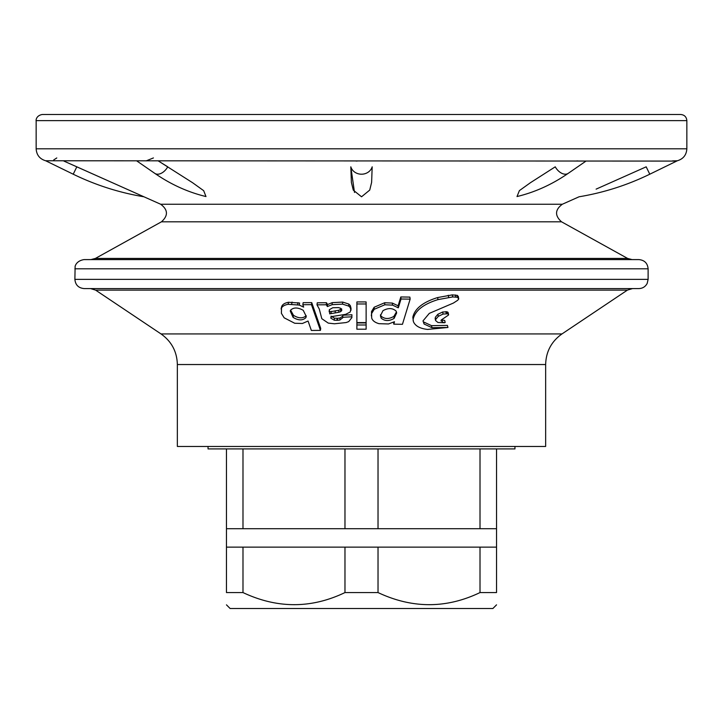 <?xml version="1.0" encoding="UTF-8"?>
<svg xmlns="http://www.w3.org/2000/svg" width="723" height="723" viewBox="0 0 723 723"><rect width="100%" height="100%" fill="white"/><g stroke="black" fill="none" stroke-linecap="round" stroke-linejoin="round"><path stroke-width="1.08" d="M226.462 604.844L230.122 608.513L492.878 608.513L496.538 604.844M496.538 448.911L496.538 592.571C496.538 608.712 496.538 608.712 496.538 592.571C496.538 608.712 496.538 608.712 496.538 592.571L480.009 592.571C446.326 608.703 412.336 608.703 378.03 592.571L344.97 592.571C311.288 608.703 277.298 608.703 242.991 592.571L226.462 592.571C226.462 608.712 226.462 608.712 226.462 592.571C226.462 608.712 226.462 608.712 226.462 592.571L226.462 547.13L344.97 547.13L344.97 592.571M226.462 448.911L226.462 547.13M242.991 547.13L242.991 592.571M344.97 448.911L344.97 528.712L226.462 528.712M242.991 448.911L242.991 528.712M378.03 448.911L378.03 528.712L344.97 528.712M344.97 547.13L378.03 547.13L378.03 592.571M378.03 547.13L496.538 547.13M496.538 528.712L378.03 528.712M480.009 547.13L480.009 592.571M480.009 448.911L480.009 528.712M208.043 446.462L208.043 448.911L514.957 448.911L514.957 446.462M177.352 364.537L545.648 364.537L545.648 446.462L177.352 446.462L177.352 364.537C176.999 351.622 171.55 341.419 161.021 333.936L95.617 290.131L627.383 290.131L632.508 288.576L90.492 288.576L95.617 290.131M366.127 324.989L366.1 322.946L356.9 322.946L356.873 329.2L366.127 329.2L366.127 324.989L356.873 324.989M337.533 318.274L334.451 318.183L331.026 316.132M342.765 316.177L339.991 318.012L337.659 318.274L337.505 320.307L339.855 320.045L342.756 317.749M351.92 314.749L342.819 315.237L342.711 317.28L351.866 316.791L351.92 314.749L351.866 316.791M337.063 318.283L336.909 320.325L334.288 320.217L330.845 318.174L331.505 316.62L345.693 314.333L350.203 312.02L351.026 308.296L350.294 305.558L348.811 304.058L342.657 302.078L332.255 302.648L327.591 304.528L326.48 302.729L317.243 302.801L316.999 304.835L319.259 308.983L321.807 318.689L328.251 323.1L334.451 323.777L346.145 322.557L348.712 321.608L351.929 317.56M397.993 305.748L392.336 303.073L384.672 302.747L374.153 307.248L371.505 311.577L371.703 318.048C372.472 320.623 374.903 322.494 378.988 323.678L388.495 323.967L394.397 321.753M400.813 296.963L398.129 305.748L398.337 307.79L401.021 299.006L400.813 296.963L409.878 297.099L410.14 299.141L401.021 299.006M447.998 313.014L447.989 312.3L446.913 311.758L442.621 312.02L437.876 314.279L435.327 317.289L435.589 320.551L437.939 322.494L444.654 322.756L442.503 322.142L441.138 320.072L448.504 315.056L448.504 314.342L447.41 313.8L443.1 314.062L438.328 316.322L435.77 319.331L435.571 320.479L435.119 318.445M445.196 322.449L444.681 320.416L442.006 320.099L442.503 322.142M366.127 303.967L366.1 301.925L356.9 301.925L356.873 322.603L366.127 322.603L366.127 303.967L356.873 303.967M308.088 321.084L311.351 330.456L320.434 330.384L320.705 328.35L311.73 302.612L303.154 302.666L302.829 304.708L303.66 307.085M303.533 307.085L299.268 305.07L299.611 303.027L288.522 302.277C284.537 303.018 282.214 304.582 281.545 306.977L281.41 313.348L284.157 317.813L294.722 323.262L302.395 323.488L307.989 321.048M458.21 296.954L457.397 295.391L452.273 294.885L437.614 297.56C422.982 302.124 414.722 308.676 412.833 317.225L413.411 321.645C415.264 326.001 420 328.594 427.609 329.426L447.962 327.456L431.983 327.7L424.085 324.021L423 320.904L429.299 313.375L453.393 303.064L457.677 300.298L458.725 298.997L458.274 296.267M447.962 327.456L447.41 325.413L431.541 325.657L423.696 321.988L424.085 324.021M36.15 120.633L686.85 120.633C686.489 116.9 684.437 114.858 680.714 114.487L42.286 114.487C35.752 115.617 35.924 121.021 36.15 120.633L36.15 148.802L686.85 148.802C686.443 154.993 683.271 158.979 677.334 160.768L672.453 160.904M205.983 196.548L203.678 190.682L192.625 182.747L158.744 161.22M63.913 161.084L143.922 196.783L76.819 166.823L73.222 174.207L45.666 160.768L674.541 161.084M45.666 160.768C39.729 158.979 36.557 154.993 36.15 148.802M579.385 161.075L576.882 160.904M357.035 161.075L355.156 160.913M153.421 157.939L146.109 160.904M56.792 157.948L53.719 159.937M158.518 161.084L167.754 166.823A11.053 7.022 124.6 0 1 154.803 173.366C170.98 184.51 188.034 192.237 205.992 196.548M74.885 268.802L648.115 268.802C647.573 263.208 644.509 260.144 638.915 259.593L84.085 259.593C75.508 260.895 74.858 267.356 75.12 266.724L74.885 279.367L648.115 279.367L647.184 283.416C645.404 286.706 642.648 288.432 638.915 288.576L84.085 288.576C78.491 288.025 75.427 284.961 74.885 279.367M632.083 259.593L90.917 259.593L95.382 258.436L627.618 258.436L632.083 259.593M354.505 192.445L350.818 166.823L351.378 182.377L353.294 190.14L361.545 196.783L369.733 190.086L371.622 182.35L372.182 166.823A11.053 9.932 180 0 1 361.5 174.207A11.053 9.932 180 0 1 350.818 166.823M677.334 160.768L649.778 174.207L646.181 166.823L596.114 189.137M555.246 166.823L530.429 182.711L519.403 190.61L517.008 196.548C534.966 192.237 552.02 184.51 568.197 173.366A11.053 7.022 -124.6 0 1 555.246 166.823M441.021 320.94L441.138 320.072M448.504 315.056L447.989 312.3M398.201 307.79L392.508 305.115L384.808 304.79L374.225 309.29L371.559 313.619L371.324 315.815M384.672 302.747L384.808 304.79M371.505 311.577L371.559 313.619M393.592 322.313L393.773 324.157L402.449 324.311L410.14 299.141M394.496 321.78L393.773 324.157M382.982 310.664L380.415 315.779L381.157 318.129C384.772 321.247 389.082 321.337 394.107 318.391L396.665 312.932L396.114 311.107C392.607 307.917 388.233 307.772 382.982 310.664M380.47 314.749L381.039 316.087C384.627 319.204 388.911 319.295 393.908 316.349L396.457 311.92M351.026 308.296L350.962 310.339L350.23 307.591L348.739 306.091L342.548 304.121L332.092 304.681L327.402 306.561L326.281 304.772L316.999 304.835M332.255 302.648L332.092 304.681M327.591 304.528L327.402 306.561M326.48 302.729L326.281 304.772M337.388 320.316L336.909 320.325M341.627 309.263L341.536 310.917L340.705 308.314L338.518 307.6L332.734 307.754L329.336 309.724L329.715 313.854L338.735 312.291L340.641 311.658L341.834 310.104M329.896 311.821L338.87 310.257L341.654 308.875M329.155 311.749L329.345 309.706L329.715 313.854M305.847 317.731C302.557 320.687 298.301 320.569 293.086 317.379L290.257 311.062L290.501 310.248C293.547 307.257 297.795 307.275 303.244 310.312L306.254 316.439L305.847 317.731L306.181 315.689C302.91 318.644 298.68 318.527 293.493 315.336L290.583 310.077M299.268 305.07L288.116 304.311C284.121 305.052 281.771 306.624 281.084 309.01M288.522 302.277L288.116 304.311M311.73 302.612L311.459 304.654L302.829 304.708M320.434 330.384L311.459 304.654M458.725 298.997L457.487 297.28L452.752 296.927L438.021 299.602C423.344 304.148 415.056 310.7 413.14 319.259L413.158 320.687M73.222 174.207C95.698 185.142 119.259 192.67 143.922 196.783L160.687 204.248C168.079 209.797 168.332 215.644 161.455 221.816L95.382 258.436M161.455 221.816L561.545 221.816L627.618 258.436M76.819 166.823L64.22 161.22M161.021 333.936L561.979 333.936L627.383 290.131M446.913 311.758L447.41 313.8M445.82 311.649L446.308 313.692M442.621 312.02L443.1 314.062M437.876 314.279L438.328 316.322M435.327 317.289L435.77 319.331M392.336 303.073L392.508 305.115M374.153 307.248L374.225 309.29M381.039 316.087L381.157 318.129M393.908 316.349L394.107 318.391M350.294 305.558L350.23 307.591M348.811 304.058L348.739 306.091M342.657 302.078L342.548 304.121M339.991 318.012L339.855 320.045M334.451 318.183L334.288 320.217M330.944 317.026L330.845 318.174M331.224 311.351L331.044 313.384M340.759 309.616L340.641 311.658M338.87 310.257L338.735 312.291M335.291 310.782L335.138 312.815M293.493 315.336L293.086 317.379M297.93 302.648L297.587 304.69M292.065 302.069L291.685 304.112M431.541 325.657L431.983 327.7M457.397 295.391L457.903 297.433M456.981 295.246L457.487 297.28M455.264 294.93L455.761 296.972M452.273 294.885L452.752 296.927M448.242 295.264L448.703 297.307M437.614 297.56L438.021 299.602M412.833 317.225L413.14 319.259M160.687 204.248L562.313 204.248L579.078 196.783C603.741 192.67 627.302 185.142 649.778 174.207M568.197 173.366L586.01 161.075M648.115 268.802L648.115 279.367M545.648 364.537C546.001 351.622 551.45 341.419 561.979 333.936M154.803 173.366L136.99 161.075M448.097 312.508L448.603 314.55M281.545 306.959L281.093 309.01M561.545 221.816C554.668 215.644 554.921 209.797 562.313 204.248M686.85 120.633L686.85 148.802"/></g></svg>
